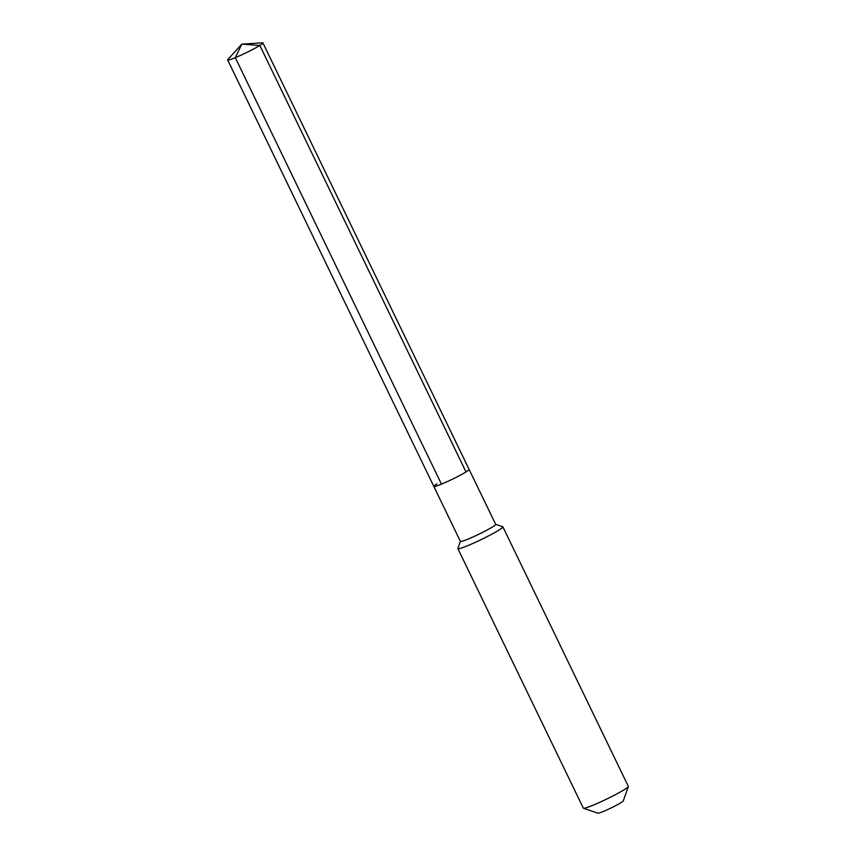 <?xml version="1.0" encoding="UTF-8"?>
<svg xmlns="http://www.w3.org/2000/svg" width="856" height="856" viewBox="0 0 856 856"><rect width="100%" height="100%" fill="white"/><g stroke="black" fill="none" stroke-linecap="round" stroke-linejoin="round"><path stroke-width="1.28" d="M436.913 483.908A19.581 1.573 -25.8 0 0 433.832 486.433L460.4 541.409A19.581 1.573 -25.8 0 0 473.133 536.905A19.581 1.573 -25.8 0 0 492.575 526.889A19.581 1.573 154.2 0 0 495.667 524.354L469.088 469.388A19.581 1.573 154.2 0 1 466.006 471.924A19.581 1.573 -25.8 0 1 446.554 481.939A19.581 1.573 -25.8 0 1 433.832 486.433A19.581 1.573 -25.8 0 0 446.554 481.939A19.581 1.573 -25.8 0 0 466.006 471.924A19.581 1.573 154.2 0 0 469.088 469.388L262.92 42.907A19.581 1.573 154.2 0 1 259.839 45.443L466.006 471.924M460.368 541.345L457.874 548.439A24.995 2.001 -25.8 0 0 457.874 548.621A24.995 2.001 -25.8 0 0 474.128 542.886A24.995 2.001 -25.8 0 0 498.952 530.099A24.995 2.001 154.2 0 0 502.889 526.857A24.995 2.001 154.2 0 0 502.75 526.75L495.635 524.3M502.889 526.857L628.336 786.364A24.995 2.001 154.2 0 1 628.336 786.546A24.995 2.001 154.2 0 1 624.399 789.607A24.995 2.001 -25.8 0 1 600.452 801.986A24.995 2.001 -25.8 0 1 583.471 808.246A24.995 2.001 -25.8 0 1 583.321 808.128L457.874 548.621M583.471 808.246L597.863 813.2A14.167 1.134 -25.8 0 0 607.482 809.658A14.167 1.134 -25.8 0 0 621.049 802.639A14.167 1.134 154.2 0 0 623.286 800.906L628.336 786.546M262.92 42.907A19.581 1.573 154.2 0 0 262.45 42.8L241.777 44.159L227.867 59.524A19.581 1.573 -25.8 0 0 227.664 59.963A19.581 1.573 -25.8 0 0 240.386 55.458A19.581 1.573 -25.8 0 0 259.839 45.443L241.777 44.159L235.304 57.662L441.471 484.143M433.832 486.433L227.664 59.963"/></g></svg>
